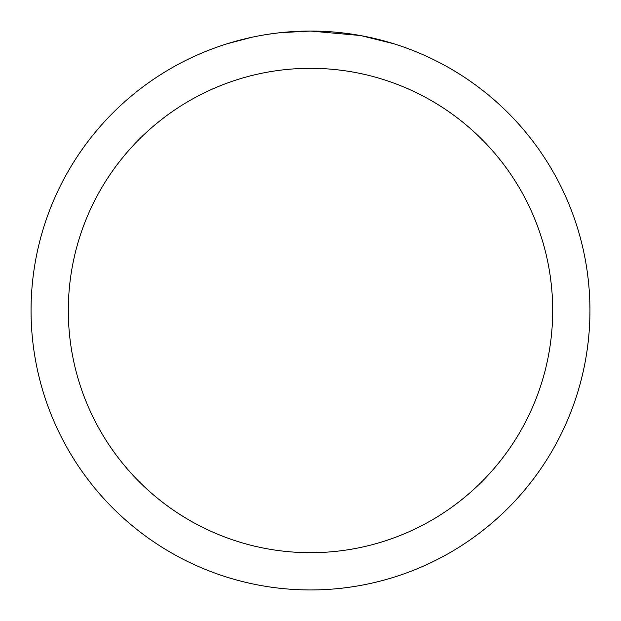 <?xml version="1.0" encoding="UTF-8"?>
<svg xmlns="http://www.w3.org/2000/svg" width="621" height="621" viewBox="0 0 621 621"><rect width="100%" height="100%" fill="white"/><g stroke="black" fill="none" stroke-linecap="round" stroke-linejoin="round"><path stroke-width="0.93" d="M316.073 31.104L319.962 31.213M344.911 33.177L346.091 33.324M360.141 35.498L310.5 31.05A279.45 279.45 0 0 1 589.95 310.5A279.45 279.45 0 0 1 310.5 589.95A279.45 279.45 0 0 1 31.05 310.5A279.45 279.45 0 0 1 310.5 31.05L280.296 32.688M361.461 35.739L393.52 43.672M310.5 68.31A242.19 242.19 0 0 1 552.69 310.5A242.19 242.19 0 0 1 310.5 552.69A242.19 242.19 0 0 1 68.31 310.5A242.19 242.19 0 0 1 310.5 68.31M278.984 32.835L275.577 33.239M227.488 43.672L251.839 37.276M267.775 34.334L275.577 33.247M290.015 31.803L291.56 31.694M268.722 34.194L273.861 33.464"/></g></svg>
